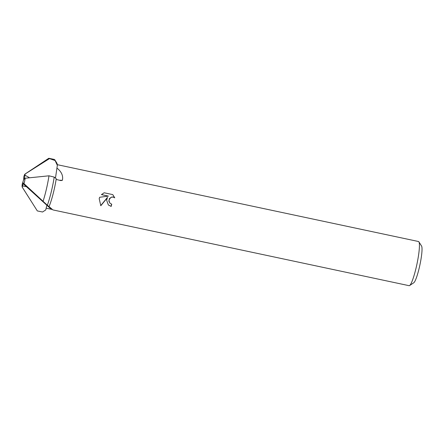 <?xml version="1.0" encoding="UTF-8"?>
<svg xmlns="http://www.w3.org/2000/svg" width="444" height="444" viewBox="0 0 444 444"><rect width="100%" height="100%" fill="white"/><g stroke="black" fill="none" stroke-linecap="round" stroke-linejoin="round"><path stroke-width="0.67" d="M25.508 175.485L29.57 177.778L25.508 175.485M49.018 206.593L52.903 209.912L409.102 285.681A22.577 3.18 -78 0 0 409.596 285.548L413.764 282.778A18.964 2.67 -78 0 0 419.569 266.478A18.964 2.67 -78 0 0 421.578 246.059L418.892 241.83A22.577 3.18 -78 0 0 418.748 241.653A22.577 3.18 -78 0 0 418.498 241.514L57.282 164.68M409.596 285.548A22.577 3.18 -78 0 0 416.5 266.145A22.577 3.18 -78 0 0 418.892 241.83M25.103 174.015A6.771 0.955 -78 0 0 25.025 174.048A6.771 0.955 -78 0 0 23.865 176.496L23.865 176.523A6.727 0.949 -78 0 1 25.092 174.059L25.003 175.358L25.092 174.059A6.727 0.949 -78 0 0 23.865 176.523L23.632 179.748L22.211 184.171A6.727 0.949 -78 0 0 22.267 187.146L22.644 185.897L27.495 186.935L22.644 185.897L22.267 187.146L23.327 182.956L23.993 183.677A6.727 0.949 -78 0 0 25.169 178.238L24.337 179.204L25.103 174.015L49.489 158.608L55.1 160.55L57.343 165.351L55.467 178.088L56.943 168.065C61.555 171.75 63.364 175.835 62.376 180.314L60.911 180.603L56.138 179.42M107.576 197.486L100.799 205.739L99.19 198.651L99.656 197.264L108.414 196.109L101.421 194.622L104.14 192.779L112.759 194.611L114.752 197.841L113.264 197.13L111.871 197.119L110.589 197.652L109.03 199.944L108.947 200.727L110.04 203.297L111.738 204.179A22.577 3.18 102 0 1 111.167 206.432L108.369 204.995L106.632 200.233L107.465 197.386L100.699 205.616M110.034 203.297L108.885 201.237L109.485 198.54L111.766 197.019L113.153 197.031L114.752 197.841M114.641 197.735L112.748 194.611M108.325 204.945L111.056 206.327A21.673 3.053 -78 0 0 111.611 204.146M101.493 194.555L108.414 196.109M52.364 209.501L46.17 208.169L46.936 204.889L45.765 209.918L42.546 212.004L37.318 210.922L22.267 187.146A6.727 0.949 -78 0 1 22.211 184.171L22.2 184.204A6.771 0.955 -78 0 0 22.239 187.163A6.771 0.955 -78 0 0 22.256 187.19M49.489 158.608A27.095 3.818 -78 0 0 49.378 158.486A27.095 3.818 -78 0 0 49.079 158.319A27.095 3.818 -78 0 0 48.49 158.475L25.025 174.048M55.1 160.55A27.095 3.818 -78 0 0 54.801 159.818A27.095 3.818 -78 0 0 54.623 159.601A27.095 3.818 -78 0 0 54.323 159.435L49.079 158.319M57.343 165.351A24.381 3.435 -78 0 0 56.81 162.987L54.801 159.818M47.342 205.245L48.995 206.643A24.381 3.435 -78 0 0 56.255 178.71L54.207 177.095L48.99 175.807L25.169 178.238A6.727 0.949 -78 0 1 23.993 183.677L47.342 205.245A27.095 3.818 -78 0 0 54.207 177.095M23.993 183.677L23.998 183.683A6.771 0.955 -78 0 0 25.175 178.222M43.04 201.376A27.095 3.818 -78 0 0 48.99 175.807M23.077 183.627L51.215 209.213M59.396 180.225L62.376 180.314M22.239 187.163L31.025 201.004"/></g></svg>

